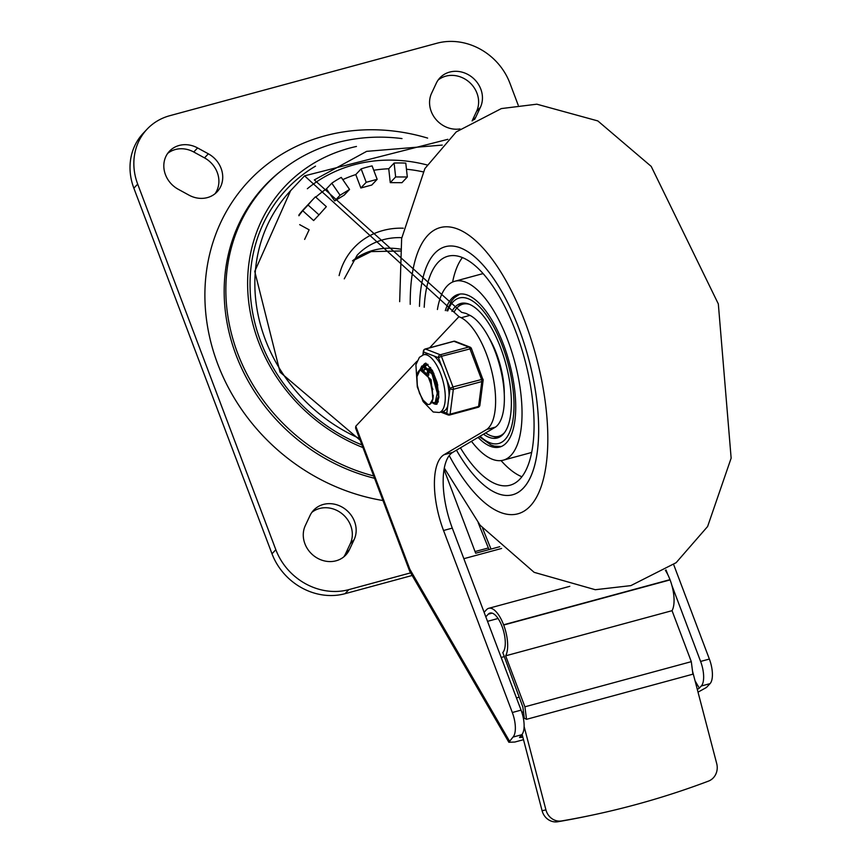 <?xml version="1.0" encoding="UTF-8"?>
<svg xmlns="http://www.w3.org/2000/svg" width="865" height="865" viewBox="0 0 865 865"><rect width="100%" height="100%" fill="white"/><g stroke="black" fill="none" stroke-linecap="round" stroke-linejoin="round"><path stroke-width="1.3" d="M518.881 328.386A128.517 51.003 74.8 0 1 512.664 494.758A128.517 51.003 74.8 0 1 456.461 450.168A128.517 51.003 -105.2 0 0 512.664 494.758A128.517 51.003 -105.2 0 0 523.357 488.076A128.517 51.003 -105.2 0 0 523.876 342.681A128.517 51.003 -105.2 0 0 445.367 246.687A128.517 51.003 74.8 0 1 518.881 328.386M419.471 306.351A128.517 51.003 74.8 0 1 445.367 246.687A128.517 51.003 -105.2 0 0 419.471 306.351M478.064 437.398A79.093 31.389 -105.2 0 0 499.721 447.054A79.093 31.389 -105.2 0 0 506.306 442.934A79.093 31.389 -105.2 0 0 506.631 353.461A79.093 31.389 -105.2 0 0 458.309 294.392A79.093 31.389 -105.2 0 0 445.324 310.6M471.468 441.301A92.685 36.784 -105.2 0 0 503.289 460.169A92.685 36.784 -105.2 0 0 510.999 455.347A92.685 36.784 -105.2 0 0 511.377 350.498A92.685 36.784 -105.2 0 0 454.752 281.276A92.685 36.784 -105.2 0 0 437.42 309.508M483.243 273.718A92.685 36.784 -105.2 0 0 481.026 274.14L454.752 281.276M503.289 460.169L529.553 453.044A92.685 36.784 -105.2 0 0 531.683 452.287M460.418 447.832A118.635 47.078 -105.2 0 0 510.08 485.211A118.635 47.078 -105.2 0 0 519.952 479.048A118.635 47.078 -105.2 0 0 520.427 344.832A118.635 47.078 -105.2 0 0 447.962 256.224A118.635 47.078 -105.2 0 0 424.207 307.27M462.418 257.554A118.635 47.078 -105.2 0 0 452.622 282.033M501.062 460.591A118.635 47.078 -105.2 0 0 521.887 476.766M451.919 311.389A69.697 27.658 74.8 0 1 460.775 303.453A69.697 27.658 74.8 0 1 500.64 347.762A69.697 27.658 74.8 0 1 497.267 437.982A69.697 27.658 74.8 0 1 483.492 434.187M504.273 394.332A50.667 20.111 -105.2 0 0 496.488 353.558A50.667 20.111 -105.2 0 0 488.876 337.588M469.641 304.394A68.465 27.172 -105.2 0 0 462.851 304.177A68.465 27.172 -105.2 0 0 454.33 311.649M485.633 432.922A68.465 27.172 -105.2 0 0 498.694 436.317A68.465 27.172 -105.2 0 0 504.446 432.695M466.354 303.345A68.465 27.172 -105.2 0 0 464.819 303.637L462.851 304.177M498.694 436.317L500.662 435.787A68.465 27.172 -105.2 0 0 502.143 435.268M462.678 303.118A69.697 27.658 -105.2 0 0 457.855 307.032M492.942 436.371A69.697 27.658 -105.2 0 0 499.083 437.322M343.74 556.919A25.334 22.587 43.3 0 0 345.568 553.773L350.293 543.696A25.334 22.587 43.3 0 0 342.205 513.853A25.334 22.587 43.3 0 0 311.865 512.372M305.302 525.596A25.334 22.587 43.3 0 0 314.633 556.4A25.334 22.587 43.3 0 0 345.795 555.016A25.334 22.587 43.3 0 0 349.406 549.707L354.131 539.619A25.334 22.587 43.3 0 0 344.8 508.825A25.334 22.587 43.3 0 0 313.638 510.209A25.334 22.587 43.3 0 0 310.027 515.518L305.302 525.596M474.485 119.565A25.334 22.587 43.3 0 0 475.696 117.348L480.421 107.271A25.334 22.587 43.3 0 0 471.09 76.477A25.334 22.587 43.3 0 0 439.928 77.861A25.334 22.587 43.3 0 0 436.317 83.17L431.592 93.247A25.334 22.587 43.3 0 0 435.43 118.786A25.334 22.587 43.3 0 0 460.039 128.939M472.095 120.927L476.583 111.347A25.334 22.587 43.3 0 0 468.495 81.505A25.334 22.587 43.3 0 0 438.155 80.023M188.97 195.133A25.334 22.587 43.3 0 0 217.093 191.835A25.334 22.587 43.3 0 0 208.346 153.808L197.588 147.937A25.334 22.587 43.3 0 0 169.454 151.224A25.334 22.587 43.3 0 0 178.212 189.251L188.97 195.133M215.039 193.738A25.334 22.587 43.3 0 0 204.508 157.884L193.749 152.002A25.334 22.587 43.3 0 0 167.68 153.397M410.648 572.857L348.844 589.627A59.317 52.895 -136.7 0 1 275.838 549.718L137.686 184.126A59.317 52.895 -136.7 0 1 147.05 129.209L143.212 133.275A59.317 52.895 43.3 0 0 133.859 188.192L271.999 553.784A59.317 52.895 43.3 0 0 345.016 593.693L412.162 575.474M147.05 129.209A59.317 52.895 -136.7 0 1 169.767 115.705L436.879 43.25A59.317 52.895 -136.7 0 1 509.896 83.159L518.211 105.184M427.624 138.097A197.717 176.33 43.3 0 0 206.227 273.264A197.717 176.33 43.3 0 0 382.968 500.532M366.576 167.269A138.4 123.425 -136.7 0 1 372.091 165.907L377.162 179.325L366.209 182.288L361.148 168.88A138.4 123.425 -136.7 0 1 366.576 167.269M388.742 168.762L394.105 163.063A138.4 123.425 -136.7 0 1 405.782 163.117L407.318 176.99L401.944 182.688L390.266 182.634L388.742 168.762A138.4 123.425 43.3 0 0 373.745 170.264M423.007 171.843A138.4 123.425 43.3 0 0 406.464 169.248M302.728 210.725L308.091 205.027A138.4 123.425 -136.7 0 1 313.562 198.766A138.4 123.425 -136.7 0 1 315.444 196.809L326.343 206.659L318.99 214.877L313.627 220.575L302.728 210.725A138.4 123.425 43.3 0 0 298.901 215.742M326.44 188.884L331.803 183.185A138.4 123.425 -136.7 0 1 341.275 177.401L349.546 189.446L344.173 195.144L334.701 200.929L326.44 188.884A138.4 123.425 43.3 0 0 315.79 197.133M377.162 179.325L371.799 185.024L360.846 187.986L355.775 174.579A138.4 123.425 43.3 0 0 342.81 179.628M355.775 174.579L361.148 168.88M349.546 189.446L340.075 195.231L331.803 183.185M334.701 200.929L340.075 195.231M407.318 176.99L395.64 176.936L394.105 163.063M390.266 182.634L395.64 176.936M360.846 187.986L366.209 182.288M299.679 224.651L309.129 229.809L304.631 239.41M318.99 214.877L308.091 205.027M484.097 612.29L486.584 609.652A25.95 10.293 74.8 0 1 488.747 608.3A25.95 10.293 74.8 0 1 503.592 624.8L503.679 625.038A25.95 10.293 74.8 0 1 505.647 655.821L524.904 706.802L526.515 719.323L524.298 718.231L522.871 707.094L502.792 652.534A21.009 8.336 -105.2 0 0 502.879 628.769A21.009 8.336 -105.2 0 0 490.044 613.069A21.009 8.336 -105.2 0 0 488.293 614.161L485.806 616.81M526.515 719.323L692.908 674.181L691.308 661.66L672.04 610.679A25.95 10.293 -105.2 0 0 670.083 579.907L669.986 579.658A25.95 10.293 -105.2 0 0 665.401 570.37M482.616 528.288L491.006 549.08L499.765 546.702M489.028 549.61L478.237 522.86M444.048 469.533L475.674 553.232L491.006 549.08M463.845 558.693L501.614 548.453M505.647 655.821L672.04 610.679M487.525 621.34L498.067 618.486M524.904 706.802L691.308 661.66M692.508 671.067L716.707 763.579A14.824 13.613 -101.9 0 1 708.467 781.117A942.266 864.665 -101.9 0 1 591.649 815.23A942.266 864.665 -101.9 0 1 561.645 820.939A14.824 13.613 -101.9 0 1 545.934 809.899L542.085 810.71A14.824 13.613 78.1 0 0 557.806 821.75A942.266 864.665 78.1 0 0 587.8 816.041L591.649 815.23M542.085 810.71L522.103 734.309M524.104 726.47L545.934 809.899M503.841 656.74L501.17 657.465M356.456 146.455A167.713 149.569 43.3 0 0 247.649 286.704A167.713 149.569 43.3 0 0 362.954 447.562M315.53 166.134A164.534 146.726 43.3 0 0 252.191 310.038A164.534 146.726 43.3 0 0 361.948 444.924M401.998 138.584A182.537 162.793 43.3 0 0 226.435 275.946A182.537 162.793 43.3 0 0 373.669 475.945M697.32 689.47L699.298 688.129L695.06 680.809M442.253 145.093L366.663 151.353L314.341 179.909L461.596 312.33L465.965 313.422A1661.611 659.411 -105.2 0 0 469.965 315.357L461.207 317.736A59.35 23.55 -105.2 0 1 492.25 373.312A59.35 23.55 -105.2 0 1 486.757 429.462L444.026 454.72A59.317 23.539 -105.2 0 0 443.54 530.494L512.318 712.511A19.776 7.85 -105.2 0 1 513.01 737.077L521.768 734.709A19.776 7.85 -105.2 0 0 521.076 710.133L512.318 712.511M475.047 551.567L488.368 547.956M521.768 734.709L519.508 737.499L522.882 737.272M443.54 530.494L452.298 528.115A59.317 23.539 -105.2 0 1 452.784 452.341L495.515 427.083A59.35 23.55 -105.2 0 0 501.008 370.934A59.35 23.55 -105.2 0 0 469.965 315.357M452.298 528.115L521.076 710.133M673.673 564.596L709.365 659.054L700.607 661.433A19.776 7.85 74.8 0 1 701.299 685.999L699.298 688.129M700.607 661.433L671.856 585.335M667.812 574.641L666.039 569.959M523.509 739.683L514.87 742.029L508.858 742.267L513.01 737.077M709.365 659.054A19.776 7.85 74.8 0 1 710.057 683.631L706.424 687.48L698.023 692.151M427.105 164.956A150.759 134.453 43.3 0 0 354.012 164.793A150.759 134.453 43.3 0 0 307.345 188.732M509.377 740.937L409.848 569.257L409.707 571.235L508.858 742.267M409.61 571.03L355.591 428.078L355.796 426.218L416.962 361.256M422.844 355.007L423.396 351.071A2.476 1.644 7.4 0 0 423.666 351.979A2.476 2.173 -68.8 0 1 425.493 349.028L453.963 341.307A2.476 2.173 -68.8 0 1 455.206 341.361A2.476 2.476 0 0 0 453.671 341.286A2.476 0.984 -105.2 0 0 453.422 341.448M429.635 347.795L458.958 316.655L304.577 175.844L447.865 139.319M298.912 214.942A138.4 123.425 -136.7 0 1 305.259 207.578A138.4 123.425 -136.7 0 0 298.912 214.942M495.515 427.083L486.757 429.462M458.958 316.655A1661.611 659.411 -105.2 0 0 461.207 317.736M434.727 379.94L437.355 389.596M438.317 401.241L437.452 400.809M429.062 369.874L428.683 375.269M416.919 376.805L421.742 366.09L431.873 373.853L434.014 378.146L437.614 391.607L435.138 402.744L431.981 402.279M425.061 366.003L428.024 364.522M427.526 364.565L425.537 366.198M435.138 402.766L435.874 402.56L438.523 396.246L438.436 391.575L434.814 377.929L432.77 373.799L431.451 371.712L423.255 365.744L418.401 371.507M432.868 399.457L431.127 379.789L420.412 370.134M416.952 376.578L417.308 385.282L419.493 393.207L423.18 400.214L427.613 404.323L423.158 400.181M429.862 404.204L432.987 398.646L432.057 387.066L427.948 376.221L424.964 372.253L422.682 370.685A15.927 6.325 -105.2 0 0 420.109 370.198A15.927 6.325 -105.2 0 0 416.941 376.783M433.127 396.43L430.056 380.092L427.105 374.88M433.884 373.377L429.17 368.89M425.839 368.674L423.915 370.479M437.766 385.152L435.517 378.6L431.451 371.712M428.791 369.571L425.256 368.782L423.288 370.188M430.651 367.614L429.386 368.998M428.964 369.766L427.861 374.102M438.306 397.997L438.89 397.24M430.489 367.387L428.835 368.555M428.316 369.29L426.986 373.042M438.587 394.916L438.739 391.315M433.181 376.329L437.733 393.002M432.608 370.815L432.457 371.518M432.132 374.318L437.787 394.991M427.613 404.323A19.441 7.72 -105.2 0 0 429.375 404.333A19.441 7.72 -105.2 0 0 432.976 398.624M439.225 412.497A29.907 11.872 -105.2 0 0 442.858 380.535A29.907 11.872 -105.2 0 0 423.569 354.78L419.428 357.321L415.903 364.738L417.308 386.99L423.147 401.576L433.192 411.989L439.225 412.497L443.064 411.459A29.907 11.872 -105.2 0 0 447.724 406.074L446.805 413.221A2.476 2.173 111.2 0 0 449.346 414.984A2.476 0.984 74.8 0 0 449.638 415.005A2.476 0.984 74.8 0 0 450.114 414.173A2.476 1.644 -172.6 0 1 446.805 413.221L442.599 411.589M477.804 407.264A2.476 0.984 -105.2 0 0 478.096 407.285A2.476 2.476 0 0 0 479.902 405.22A2.476 1.644 -172.6 0 1 478.572 406.453L450.114 414.173L453.336 389.293L481.794 381.573A2.476 1.644 7.4 0 0 483.124 380.351A2.476 2.476 0 0 0 482.984 379.151L452.979 386.936L450.027 388.342A2.476 1.644 7.4 0 0 453.336 389.293A2.476 0.984 74.8 0 0 452.979 386.936L441.41 356.315L471.414 348.541A2.476 2.476 0 0 0 469.998 347.103A2.476 2.173 111.2 0 0 468.754 347.049L440.285 354.769A2.476 2.173 111.2 0 0 438.458 357.721L441.41 356.315A2.476 0.984 74.8 0 0 440.285 354.769L425.493 349.028A2.476 0.984 74.8 0 0 425.202 349.006A2.476 2.476 0 0 0 423.396 351.071M471.198 348.411A2.476 2.173 111.2 0 0 469.998 347.103L455.206 341.361M447.724 406.074L449.097 395.489A29.907 11.872 -105.2 0 0 446.697 379.551L441.777 366.511A29.907 11.872 -105.2 0 0 434.208 356.077L427.905 353.634A29.907 11.872 -105.2 0 0 427.397 353.742L423.569 354.78M422.336 369.906A21.257 8.434 74.8 0 1 423.385 366.003M423.515 365.733A21.257 8.434 74.8 0 1 425.894 363.149M437.009 404.096A21.257 8.434 74.8 0 1 433.408 402.917M432.868 389.455A19.776 7.85 74.8 0 1 432.381 388.223M435.7 402.636A19.776 7.85 -105.2 0 0 437.128 402.571A19.776 7.85 -105.2 0 0 438.058 402.149M427.786 364.306A19.776 7.85 -105.2 0 0 426.769 364.414A19.776 7.85 -105.2 0 0 424.737 365.906M410.226 304.329A148.293 58.852 74.8 0 1 488.66 254.667A148.293 58.852 74.8 0 1 544.864 472.625A148.293 58.852 74.8 0 1 449.227 455.596M447.756 310.903A75.385 29.918 74.8 0 1 502.403 345.892A75.385 29.918 74.8 0 1 511.864 425.375A75.385 29.918 74.8 0 1 480.064 436.209M281.536 170.492A182.839 163.053 43.3 0 0 231.906 342.821A182.839 163.053 43.3 0 0 374.567 478.291M345.568 553.773L349.406 549.707M350.293 543.696L354.131 539.619M472.614 120.624L475.696 117.348M476.583 111.347L480.421 107.271M204.508 157.884L208.346 153.808M193.749 152.002L197.588 147.937M133.859 188.192L137.686 184.126M345.016 593.693L348.844 589.627M275.838 549.718L271.999 553.784M344.259 278.844L357.18 255.186A67.967 60.615 -136.7 0 1 383.206 239.724A67.967 60.615 -136.7 0 1 401.771 237.659M400.376 249.131A67.967 60.615 43.3 0 0 373.248 250.309A67.967 60.615 43.3 0 0 352.596 260.787M403.328 228.209A75.385 67.221 43.3 0 0 339.112 275.611M488.293 614.161L492.099 613.134M503.592 624.8L669.986 579.658M670.083 579.907L503.679 625.038M557.806 821.75L561.645 820.939M519.13 697.19L516.459 697.914M521.822 712.273L523.476 711.83M522.514 737.369L521.271 735.228M701.299 685.999L710.057 683.631M409.848 569.257L355.796 426.218M359.505 438.436A160.652 143.266 -136.7 0 1 290.597 190.7L304.577 175.844M452.784 452.341L444.026 454.72M424.888 349.298A2.476 0.984 74.8 0 1 425.202 349.006L453.671 341.286A2.476 0.984 -105.2 0 1 453.963 341.307L468.754 347.049A2.476 0.984 -105.2 0 1 469.868 348.595L481.437 379.216A2.476 0.984 -105.2 0 1 481.794 381.573L478.572 406.453A2.476 0.984 -105.2 0 1 478.096 407.285L449.638 415.005A2.476 2.476 0 0 1 448.092 414.93L440.772 412.086M482.865 379.432L471.414 348.541M423.017 365.765A21.257 8.434 74.8 0 1 424.066 364.23A21.257 8.434 74.8 0 1 425.807 363.138L432.478 370.577L437.128 382.514L438.89 397.208L436.922 404.171A21.257 8.434 74.8 0 1 431.949 402.333M421.817 369.852A21.257 8.434 74.8 0 1 422.931 365.96M423.288 354.855L423.666 351.979L427.905 353.634M434.208 356.077L438.458 357.721L441.777 366.511M446.697 379.551L450.027 388.342L449.097 395.489M444.307 468.084L480.161 525.282L534.148 572.338L595.271 589.714L630.834 585.627L676.116 562.704L707.613 526.504L731.141 458.169L718.328 303.929L651.215 166.404L597.834 120.927L536.841 104.189L501.354 108.579L456.212 131.923L424.877 168.588L401.641 238.502L399.673 301.658M459.888 294.068L454.212 297.83L451.876 300.523L446.848 310.795M479.372 436.62L490.974 444.978L494.38 446.135L501.246 446.535M352.488 260.927L371.182 251.596L400.192 251.001M313.562 198.766L305.259 207.578M488.747 608.3L569.797 586.319M290.597 190.7L254.743 271.394L280.065 372.199L360.197 440.263M427.937 364.435L427.213 364.63M420.866 369.993L420.109 370.198M427.299 375.15L426.921 374.61M433.246 395.381L433.073 397.803M438.706 393.813L438.523 396.246M416.984 375.496L416.811 377.832M422.542 365.895L421.742 366.122M429.981 404.171L429.375 404.333M479.902 405.22L483.124 380.351"/></g></svg>
